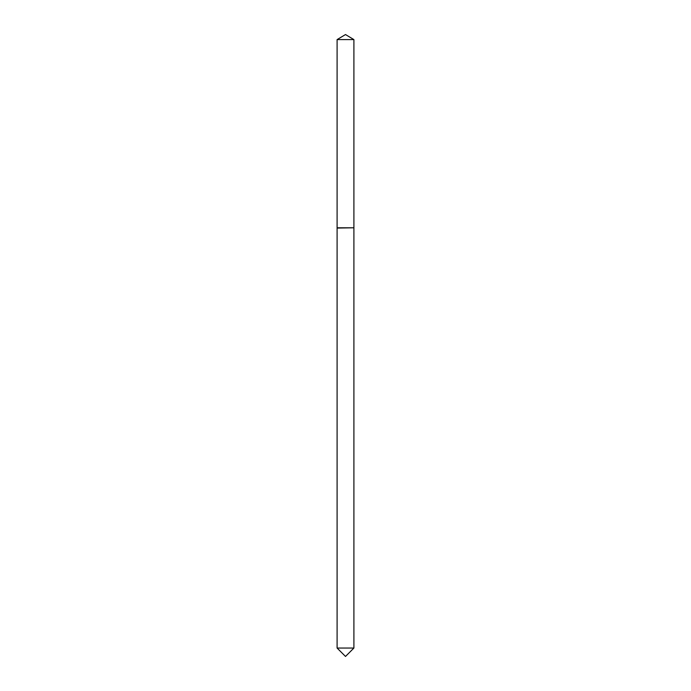 <?xml version="1.0" encoding="UTF-8"?>
<svg xmlns="http://www.w3.org/2000/svg" width="691" height="691" viewBox="0 0 691 691"><rect width="100%" height="100%" fill="white"/><g stroke="black" fill="none" stroke-linecap="round" stroke-linejoin="round"><path stroke-width="1.04" d="M353.904 39.603L337.096 39.603L337.096 227.797L353.904 227.797L353.904 39.603L345.5 34.55L337.096 39.603M345.5 656.45L337.096 648.046L353.904 648.046L345.5 656.45M353.637 227.797L337.096 228.065L337.096 648.046M353.904 228.065L353.904 648.046"/></g></svg>
